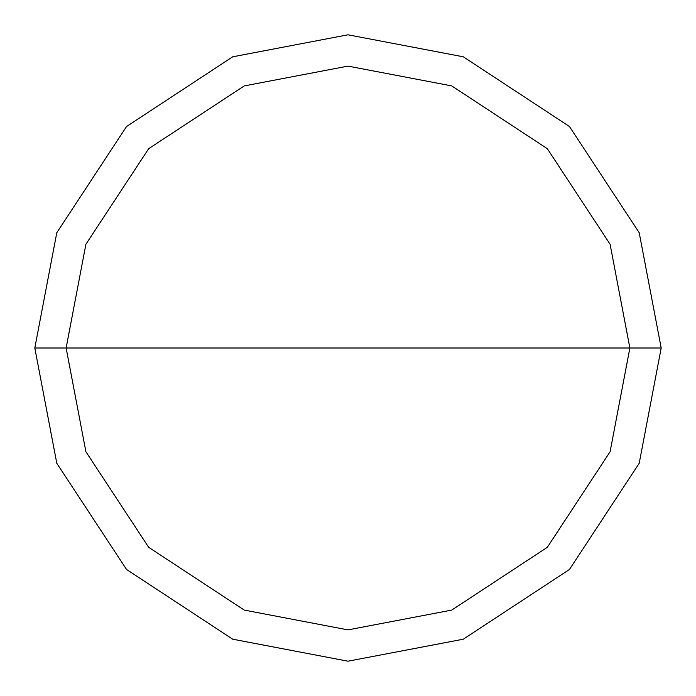 <?xml version="1.0" encoding="UTF-8"?>
<svg xmlns="http://www.w3.org/2000/svg" width="696" height="696" viewBox="0 0 696 696"><rect width="100%" height="100%" fill="white"/><g stroke="black" fill="none" stroke-linecap="round" stroke-linejoin="round"><path stroke-width="1.04" d="M66.12 348L85.912 244.244L148.683 148.683L244.244 85.912L348 66.12L451.756 85.912L547.317 148.683L610.087 244.244L629.88 348L66.12 348L85.912 451.756L148.683 547.317L244.244 610.087L348 629.88L451.756 610.087L547.317 547.317L610.087 451.756L629.88 348L661.2 348L639.206 463.284L569.467 569.467L463.284 639.206L348 661.2L232.716 639.206L126.533 569.467L56.794 463.284L34.8 348L56.794 463.284L126.533 569.467L232.716 639.206L348 661.2L463.284 639.206L569.467 569.467L639.206 463.284L661.2 348L639.206 232.716L569.467 126.533L463.284 56.794L348 34.8L232.716 56.794L126.533 126.533L56.794 232.716L34.8 348L629.88 348L610.087 451.756L547.317 547.317L451.756 610.087L348 629.88L244.244 610.087L148.683 547.317L85.912 451.756L66.12 348L34.8 348L56.794 232.716L126.533 126.533L232.716 56.794L348 34.8L463.284 56.794L569.467 126.533L639.206 232.716L661.2 348L629.88 348L610.087 244.244L547.317 148.683L451.756 85.912L348 66.12L244.244 85.912L148.683 148.683L85.912 244.244L66.12 348"/></g></svg>
